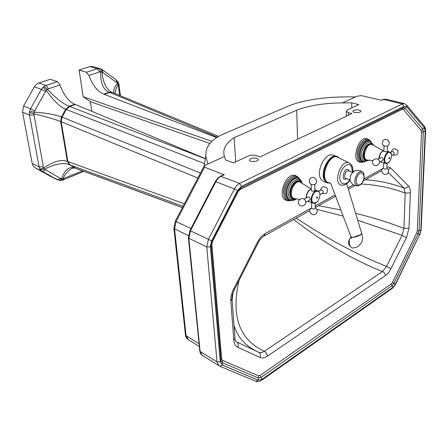 <?xml version="1.0" encoding="UTF-8"?>
<svg xmlns="http://www.w3.org/2000/svg" width="448" height="448" viewBox="0 0 448 448"><rect width="100%" height="100%" fill="white"/><g stroke="black" fill="none" stroke-linecap="round" stroke-linejoin="round"><path stroke-width="0.67" d="M381.254 100.223L361.463 95.659L357.23 96.163L342.378 102.911L351.747 102.833L358.837 104.619L347.418 109.928L346.298 111.339L348.303 112.577L352.01 113.557L260.042 156.918L256.357 155.646C253.574 154.885 250.824 155.036 248.102 156.1L233.565 162.859L225.579 159.958L224.448 156.492L207.85 164.035L205.806 156.027C205.324 146.675 211.243 139.334 223.569 134.008L226.139 132.927M223.255 174.938L224.252 174.776L204.518 167.222L203.946 166.404L205.565 165.071L207.85 164.035M175.258 221.273L176.092 221.592L204.518 167.222M256.872 158.323L258.177 159.314C259.196 161.56 249.984 162.546 249.413 160.25C250.135 158.267 252.622 157.623 256.872 158.323M359.324 110.023L360.875 110.97C361.67 112.773 353.254 113.232 352.856 111.412C353.427 109.984 355.583 109.519 359.324 110.023M311.534 207.962L265.233 233.576L264.04 235.978C261.654 237.535 259.728 239.753 258.266 242.631M265.233 233.576C262.164 235.346 259.61 238.19 257.561 242.116L258.238 242.687L234.175 289.974L232.719 293.614C232.372 295.467 232.137 294.482 232.014 298.861L230.821 300.983L233.834 340.435L234.982 338.218L232.053 299.421M388.405 169.893L390.611 167.86L386.921 166.639M257.561 242.116L233.408 289.57L234.175 289.974M388.315 172.43L403.816 187.942C405.714 188.44 407.243 187.768 408.402 185.937L390.611 167.86M365.327 179.732C378.403 180.555 391.233 183.294 403.816 187.942L405.182 193.06L403.962 228.351L408.996 228.222L410.329 192.898C410.418 189.728 409.774 187.41 408.402 185.937M355.639 213.326C372.411 217.426 388.522 222.432 403.962 228.351L402.069 235.346L386.551 266.403L382.48 271.538C384.261 272.373 385.23 273.739 385.386 275.638C387.514 274.137 389.368 271.835 390.947 268.733L406.454 237.653L408.996 228.222M233.834 340.435C234.147 343.857 235.435 346.125 237.698 347.234L259.986 357.51C260.921 355.158 260.512 353.422 258.754 352.296L236.578 341.902M259.986 357.51C262.181 358.434 264.69 357.958 267.501 356.082C267.198 354.004 266.151 352.408 264.365 351.294C262.265 352.626 260.406 352.968 258.787 352.313L258.77 352.307M293.642 219.548C323.87 242.782 353.483 260.109 382.48 271.538L264.365 351.294C239.266 339.612 230.838 315.952 239.092 280.314M224.448 156.492C222.331 149.621 225.557 143.349 234.119 137.676L235.743 161.846M234.119 137.676L296.694 110.152L297.567 139.227M351.747 102.833L351.736 107.918M296.694 110.152C309.288 105.437 324.52 103.023 342.378 102.911M355.561 96.919C326.407 96.41 303.604 99.624 287.151 106.568L285.751 107.167M382.861 99.579L381.847 100.055M391.619 155.613L393.63 154.515C394.688 152.947 394.223 151.956 392.235 151.553L392.011 151.67M383.533 168.274L383.533 168.454C384.905 169.305 386.025 169.26 386.882 168.33L386.994 163.61M384.003 163.005L384.742 163.234M380.856 157.69L381.08 157.573C382.239 157.455 382.934 158.099 383.158 159.494L382.486 160.58L379.529 162.187M384.726 146.16C382.245 144.973 381.674 143.175 383.001 140.767C386.652 136.203 392.498 143.965 386.999 146.07L384.541 146.104M387.402 145.891L387.274 151.474L386.96 151.945L383.891 151.435M372.803 144.312C370.093 138.191 361.351 146.395 361.575 154.941C361.911 160.171 363.894 162.081 367.534 160.675M373.29 144.9L370.58 141.473C366.57 139.149 360.08 147.571 360.242 154.986C360.326 158.844 361.519 161.101 363.81 161.75L363.042 161.594C360.73 160.938 359.531 158.67 359.442 154.784C359.268 147.347 365.814 138.83 369.858 141.182L370.188 141.316M370.815 141.59C367.142 136.052 358.058 145.55 358.316 154.767C358.596 160.25 360.595 162.602 364.302 161.823M359.856 162.075L359.8 162.064C350.487 160.703 359.206 134.456 367.483 139.02L368.385 139.384M319.978 194.589L322.762 193.077C323.742 191.464 323.238 190.389 321.25 189.857L321.031 189.974M311.668 208.141L311.674 208.359C313.186 209.322 314.373 209.233 315.241 208.085L315.14 203.252M307.888 197.07L308.101 196.952C309.243 196.89 309.96 197.607 310.246 199.102L309.635 200.217L305.816 202.294M314.182 184.643L312.11 184.806C309.182 183.607 308.459 181.614 309.938 178.819C313.858 173.947 320.04 182.431 314.182 184.643M314.759 184.369L314.877 190.215L314.462 190.859C313.006 191.341 311.942 191.223 311.27 190.501L311.265 190.288M301.672 182.375C298.76 174.552 287.487 183.697 288.21 193.413C288.82 198.778 291.2 200.726 295.35 199.265M290.108 200.094L290.058 200.082C287.582 199.276 286.222 196.986 285.975 193.2C285.365 184.895 293.608 175.202 298.463 178.461L298.682 178.567M290.058 200.082L290.83 200.284C292.701 200.726 294.582 200.262 296.475 198.89M299.706 179.144C295.462 172.161 283.982 182.834 284.782 193.172C285.309 198.654 287.627 201.079 291.738 200.441M286.776 200.458L286.72 200.441C275.783 198.117 286.698 170.01 296.206 176.042L296.974 176.411M211.932 141.305L83.171 96.746L79.106 70.017L86.419 72.262L88.939 75.449C92.579 85.344 97.513 91.577 103.729 94.136L216.748 137.614M117.891 81.704L118.468 82.774L118.143 84.554L119.678 95.435M116.29 80.013L117.796 81.57L117.505 83.367L118.143 84.554C116.144 87.875 115.175 90.888 115.226 93.593M102.441 69.782L116.155 79.912L116.743 82.617L117.505 83.367C114.313 87.119 113.154 90.362 114.033 93.1M102.866 72.408L102.306 69.681L100.111 68.65C101.293 69.093 101.92 70.196 101.982 71.954L116.743 82.617M100.111 68.65L99.277 68.522L100.733 71.764L101.982 71.954C102.861 81.592 105.75 88.183 110.65 91.722L111.574 92.154M99.277 68.522L97.138 68.774L99.652 71.921L100.733 71.764C100.358 82.813 103.152 89.645 109.116 92.254L112.678 92.54L218.758 136.41M82.488 170.856L62.815 178.797L60.878 180.494L59.59 180.449L61.522 178.752L60.519 178.399L57.557 179.844M76.535 168.666L75.314 168.101L73.119 168.028C69.138 169.495 65.699 173.085 62.815 178.797L61.522 178.752C64.803 169.596 69.401 166.046 75.314 168.101L69.462 164.674L67.329 161.353C61.09 159.146 53.228 161.381 43.753 168.067L39.911 169.064L40.421 169.814L42.017 171.192L57.243 179.687L50.686 176.462M60.519 178.399L44.509 169.193L40.421 169.814M182.42 207.564L75.874 168.358L69.462 164.674C63.185 162.361 54.869 163.867 44.509 169.193L43.35 166.942L39.082 166.858L39.911 169.064M43.35 166.942L33.846 113.725L29.45 112.398L29.49 114.99L39.082 166.858L32.234 163.531L32.318 163.929L33.27 166.079L34.854 167.642L50.361 176.294M183.075 206.315L70.017 164.926L67.889 161.61L61.225 121.761L62.065 117.096L61.499 116.872L60.659 121.537C54.281 119.095 45.343 116.491 33.846 113.725L34.126 112.118L29.635 111.328L29.45 112.398M34.602 110.863L46.25 90.339C53.038 100.234 59.522 106.546 65.705 109.267L61.499 116.872C55.087 114.576 45.965 112.991 34.126 112.118L34.602 110.863L30.559 108.802L29.635 111.328M200.452 173.09L62.065 117.096L66.276 109.48L65.705 109.267L69.093 106.266C62.821 103.65 55.602 98 47.426 89.326L46.25 90.339L43.036 87.282L41.401 89.354L30.559 108.802L23.593 106.036L22.546 112.162L29.49 114.99L33.88 115.007M204.512 163.604L66.276 109.48L69.664 106.478L75.387 104.474L74.81 104.261C68.695 101.545 63.745 95.116 59.959 84.986L57.434 81.704L45.948 85.445L48.479 88.766L47.426 89.326L43.826 86.604L43.036 87.282M23.593 106.036L34.328 86.822L35.963 84.706L38.842 82.97L45.948 85.445L43.826 86.604M79.106 70.017L89.768 66.59L97.138 68.774L86.419 72.262M100.234 68.678L93.061 66.562L89.768 66.59M205.324 158.777L69.093 106.266L74.81 104.261M184.38 203.812L67.329 161.353L60.659 121.537L197.87 178.018M205.346 158.648L75.387 104.474M104.317 94.332L109.704 92.445L217.431 137.189M32.234 163.531L22.546 112.162M38.842 82.97L50.266 79.296L57.434 81.704M91.829 111.322L90.395 101.696L83.171 96.746M209.877 143.483L90.395 101.696M330.428 183.075C328.412 183.294 326.788 182.515 325.539 180.734C318.998 172.273 332.231 150.158 339.114 157.993M346.707 183.775L361.67 233.257L360.886 234.668L353.175 237.328L350.941 236.673L351.042 238.504L351.669 237.266M361.659 233.251L360.55 234.903C356.39 237.048 353.22 237.731 351.042 236.947M361.766 233.554C362.538 237.983 364.14 241.769 357.336 246.898L353.41 247.957C349.367 248.685 347.441 239.635 351.165 237.418M350.896 246.966C347.878 244.098 347.726 241.136 350.442 238.073M188.317 339.696L185.399 334.6M198.979 343.655L186.088 335.731L174.563 228.917L173.852 227.959M188.401 235.575L174.563 228.917L176.092 221.592L190.932 228.564M202.289 355.348L200.122 351.389L188.854 238.274L190.462 230.731L215.908 181.63C217.263 179.094 218.982 177.313 221.06 176.282L224.252 174.776M223.53 174.81L220.489 176.249L239.596 183.445C237.507 184.509 235.771 186.34 234.394 188.938L208.466 239.254L206.786 246.96L217.006 361.922L218.977 365.814L219.772 366.24L222.258 365.042L220.31 361.81L217.006 361.922L200.122 351.389L199.679 350.638M404.012 106.344L406.801 106.837L406.582 104.933L404.533 103.662L402.304 103.953L239.596 183.445L241.511 186.374L404.012 106.344L402.304 103.953L383.634 99.473L385.885 99.198L404.354 103.617M382.127 100.184L383.634 99.473L383.04 99.495L385.728 99.159M386.887 168.134C388.735 169.49 389.077 171.147 387.906 173.107C384.614 177.419 378.672 170.587 383.538 168.09L363.933 178.948M353.466 184.744L347.928 187.813M335.115 194.908L315.196 205.934M233.408 289.57C231.454 293.507 230.591 297.31 230.821 300.983M361.318 184.005C376.393 184.789 391.014 187.807 405.182 193.06L410.329 192.898M237.698 347.234C238.683 344.803 238.291 343.011 236.516 341.869L236.471 341.852M357.734 220.265L402.069 235.346L406.454 237.653M296.173 218.148C327.846 239.075 357.974 255.164 386.551 266.403L390.947 268.733M267.501 356.082L385.386 275.638M343.146 216.098L316.775 209.339M340.816 209.938L318.618 205.688M240.005 189.594L402.136 109.34L403.424 109.564L421.109 130.39L421.523 132.065L417.29 230.91L416.741 232.943L392.482 282.458L391.25 284.01L260.131 375.43L258.462 375.788L222.544 360.377L221.654 358.882L211.837 244.255L212.43 241.55L238.179 191.531L240.005 189.594L240.475 188.166M256.519 351.249C244.899 345.391 237.395 336.762 234.013 325.354M232.098 300.009L233.1 292.466M348.303 115.304L348.303 112.577M255.685 381.226L258.278 380.218L222.258 365.042M219.806 366.251L255.886 381.326C257.04 382.088 258.899 381.769 261.464 380.386L261.895 379.428L258.278 380.218M261.677 380.234L392.218 288.422L392.756 287.482L261.895 379.428M220.31 361.81L210.342 246.798L206.786 246.96L188.854 238.274L188.395 237.647M392.454 288.26L395.567 284.306L392.756 287.482M210.342 246.798L211.63 240.906L189.918 230.518M395.584 284.273L419.625 234.651L395.41 284.11M211.63 240.906L237.541 190.585L234.394 188.938L215.32 181.513M425.583 131.13L421.131 229.667L419.625 234.651M212.173 241.254L238.006 191.066L237.563 190.602L211.658 240.918L210.375 246.781L220.343 361.794L222.281 365.002L258.3 380.184L261.895 379.394L392.756 287.448L395.399 284.099L419.614 234.64L420.79 230.261L425.236 131.449L424.357 127.831L406.784 106.87L404.012 106.378L241.517 186.413L237.563 190.602L241.511 186.374M424.39 126.252C425.074 126.907 425.471 128.475 425.589 130.95L425.253 131.438L420.806 230.25M406.829 105.23L424.138 125.944L425.253 131.438M406.801 106.837L424.374 127.803M220.343 361.794L221.026 360.427L211.165 245.896M211.658 240.918L212.162 241.27L211.142 245.594L210.375 246.781M222.281 365.002L222.41 362.684L221.06 360.78M258.3 380.184L258.378 377.983L222.41 362.684L222.544 360.377M261.895 379.394L261.01 377.412L258.378 377.983L258.462 375.788M240.755 188.009L241.517 186.413M392.756 287.448L392.006 285.729L261.01 377.412L260.131 375.43M240.951 187.908L403.071 107.862L404.012 106.378M395.399 284.099L393.938 283.282L392.006 285.729L391.25 284.01M403.071 107.862L405.104 108.214L406.784 106.87M419.614 234.64L418.18 233.789L393.938 283.282L392.482 282.458M403.424 109.564L405.104 108.214L422.733 129.108L424.357 127.831M420.79 230.261L419.037 230.586L418.18 233.789L416.741 232.943M421.109 130.39L422.733 129.108L423.377 131.757L425.236 131.449M421.523 132.065L423.377 131.757L419.037 230.586L417.29 230.91M402.136 109.34L402.858 107.968M237.882 191.307L238.179 191.531M212.117 241.36L212.43 241.55M211.142 244.877L211.837 244.255M220.97 359.727L221.654 358.882M219.772 366.24L202.126 355.247L200.659 353.741L199.92 352.038L188.412 237.849L189.924 230.507L215.342 181.474L217.599 178.326L220.326 176.322M391.619 155.982C390.578 161.61 388.556 163.946 385.56 162.988C383.897 159.309 384.798 155.831 388.254 152.561C390.37 151.743 391.49 152.886 391.619 155.982M391.535 154.694L389.659 151.967C385.778 150.349 381.707 162.473 385.767 163.542L387.212 163.475M389.368 157.511C387.705 159.998 390.953 158.228 389.368 157.511M381.102 162.114L380.374 161.728M379.26 158.553C379.63 154.28 381.181 151.592 383.908 150.494M372.926 160.569L367.399 160.042C360.623 159.813 366.923 140.918 372.478 144.855L383.27 150.606M373.313 145.298C370.227 142.498 367.259 144.318 364.398 150.758C362.97 157.618 364.342 160.748 368.514 160.149M368.659 160.166C364.342 160.938 362.908 157.797 364.353 150.741C367.31 144.138 370.339 142.346 373.442 145.365M373.531 145.415L371.566 143.539C367.041 143.674 364.269 147.493 363.244 154.997C363.289 158.004 364.168 159.863 365.876 160.574L368.76 160.171M367.282 160.451L365.624 160.496C363.916 159.785 363.037 157.926 362.986 154.918C364.006 147.426 366.783 143.612 371.314 143.466L372.282 144.133M371.162 141.803L368.833 139.563C364.308 136.942 356.994 146.412 357.19 154.756C357.297 159.09 358.641 161.627 361.228 162.355L364.722 161.834M319.995 194.986C319.015 201.006 316.697 203.61 313.034 202.798C310.391 200.9 312.217 193.374 315.767 191.576C318.282 190.574 319.693 191.71 319.995 194.986M319.138 192.08L317.85 190.915C313.37 188.748 308.358 201.617 313.057 203.213L314.955 203.224M317.094 196.89C315.207 199.634 319.038 197.546 317.094 196.89M308.414 201.466L307.849 201.186M306.348 197.898C306.533 193.592 308.162 190.669 311.242 189.146M299.69 199.36L294.711 198.626C286.608 197.887 294.577 177.391 300.955 182.577L311.237 189.039M301.93 183.187C298.43 179.693 294.913 181.356 291.385 188.177C289.559 195.625 291.116 199.175 296.055 198.828M296.229 198.85C291.116 199.377 289.481 195.815 291.329 188.154C294.98 181.166 298.558 179.542 302.075 183.282M302.21 183.361L299.919 181.014C295.814 179.021 289.526 186.866 289.974 193.497C290.142 196.375 291.116 198.234 292.897 199.074L296.386 198.873M292.869 199.063L292.639 198.974C290.858 198.139 289.884 196.28 289.722 193.402C289.262 186.805 295.557 178.92 299.662 180.919L299.667 180.925M292.886 199.069L296.481 198.89M302.271 183.378L301.129 180.639L299.18 178.808C294.375 175.582 286.188 185.164 286.782 193.452C287.028 197.21 288.372 199.489 290.83 200.284M300.182 179.53L297.539 176.68C292.118 173.051 282.901 183.82 283.59 193.144C283.87 197.366 285.393 199.92 288.154 200.822L292.365 200.458M118.569 83.031L119.006 84.818L118.401 85.669M63.851 178.511L63.078 179.962L61.018 180.477M88.939 75.449L99.652 71.921M45.31 169.854L43.848 171.041L42.42 171.321L35.168 167.832M45.438 91.392L41.401 89.354L34.328 86.822M48.479 88.766L59.959 84.986M76.132 168.498L75.729 168.308M112.196 92.355L109.116 92.254L103.729 94.136M350.89 182.224L350.263 180.998C349.681 178.556 350.185 176.008 351.786 173.365L354.698 170.878M356.838 174.552C359.022 171.578 361.021 170.806 362.83 172.25C363.602 172.234 364.05 174.054 364.162 177.71C363.3 182.286 361.217 185.007 357.924 185.875C354.178 184.671 353.814 180.897 356.838 174.552M350.028 179.838L345.778 178.41C342.983 177.57 345.822 169.669 348.488 170.862L352.66 172.228M357.89 175.392C362.096 168.991 366.442 176.159 362.258 182.426C358.137 188.826 353.651 181.787 357.89 175.392M349.272 171.119L348.914 170.302C344.59 164.898 339.752 182.907 346.651 178.702M349.866 179.782C345.542 186.71 338.845 184.369 339.914 176.07C340.766 167.804 348.583 161.386 351.49 166.426L352.498 172.172M324.016 181.737L321.166 179.525C315.252 172.032 325.349 151.609 333.15 155.204L336.678 156.318M339.422 158.144L337.002 156.419C329.202 152.818 319.094 173.382 324.979 180.846L327.774 183.047M352.828 172.054C353.035 168.734 352.593 166.37 351.512 164.97L349.563 163.094C341.449 157.78 332.08 183.949 341.634 185.186C344.859 185.489 347.665 183.786 350.056 180.068M329.291 182.857C318.153 181.406 328.854 151.43 338.33 157.612L349.026 162.831M205.806 156.027L204.114 166.085M203.946 166.404L175.269 221.245L173.886 228.262L185.438 334.953C185.494 336.594 186.396 338.145 188.154 339.595L199.259 346.461M381.724 170.615L363.3 180.858M355.012 185.461L348.337 189.174M335.619 196.241L315.23 207.564M309.865 210.543L264.471 235.743M235.026 338.811C235.189 340.278 235.682 341.298 236.516 341.869L258.787 352.313M346.298 111.339L346.304 116.245M223.569 134.008L287.151 106.568M421.12 229.88L419.776 234.847M238.034 191.01L240.626 188.076M360.875 110.97L360.875 111.306M258.177 159.314L258.205 159.74M392.84 154.946C396.782 155.82 398.412 154.308 397.734 150.41C394.75 147.801 392.582 148.361 391.238 152.09M392.235 151.553L390.51 152.482M383.533 168.454L383.65 162.898M372.982 163.99C375.228 167.759 381.349 164.153 379.036 160.418C376.785 156.643 370.67 160.266 372.982 163.99M377.91 159.281L381.08 157.573M384.009 145.863L383.886 151.609M380.352 161.739L385.767 163.542L389.172 162.232M387.279 151.267L389.536 151.928M379.047 158.67C378.627 157.696 379.82 151.648 383.908 150.461M373.615 145.46L371.566 143.539M365.798 160.552L368.861 160.182M363.81 161.75L368.284 160.457M361.228 162.355L359.8 162.064M322.106 193.43C326.519 194.348 328.194 192.629 327.135 188.272C323.91 185.758 321.664 186.441 320.398 190.316M321.25 189.857L318.545 191.318M311.662 207.883C306.695 210.678 312.99 217.846 316.439 213.321C317.733 211.12 317.33 209.283 315.235 207.81M311.674 208.359L311.545 202.647M299.018 204.501C301.812 208.365 307.938 203.874 305.082 200.054C302.288 196.196 296.162 200.687 299.018 204.501M304.086 199.119L308.101 196.952M311.136 184.458L311.27 190.501M319.995 195.115L319.995 194.914C319.648 192.422 318.937 191.089 317.85 190.915M307.843 201.191L313.057 203.213C314.681 203.739 316.249 203.101 317.766 201.298M314.871 189.84L317.694 190.859M306.169 197.994C306.208 193.542 307.899 190.568 311.237 189.073M302.288 183.411L299.919 181.014M288.154 200.822L286.72 200.441M119.022 84.963L120.434 95.743M83.916 171.382L63.207 179.906M50.495 176.366L59.59 180.449M182.392 207.626L76.451 168.638M362.331 171.853C359.576 170.016 356.714 169.842 353.741 171.332L351.736 173.382C350.146 175.986 349.653 178.528 350.263 180.998C351.697 184.106 354.15 185.735 357.616 185.881M323.702 181.625L327.51 182.952L330.658 183.17M351.047 236.958L330.635 183.109"/></g></svg>
